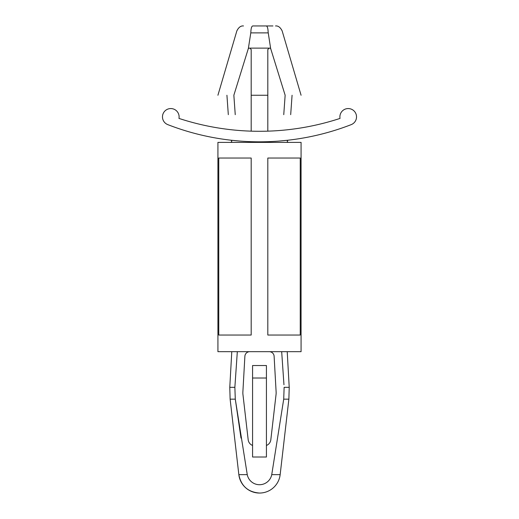 <?xml version="1.0" encoding="UTF-8"?>
<svg xmlns="http://www.w3.org/2000/svg" width="519" height="519" viewBox="0 0 519 519"><rect width="100%" height="100%" fill="white"/><g stroke="black" fill="none" stroke-linecap="round" stroke-linejoin="round"><path stroke-width="0.78" d="M233.115 140.448L230.806 140.195C232.103 140.999 232.058 141.726 230.683 142.381M230.806 140.195L239.784 141.058M279.209 141.058L288.194 140.195C286.897 140.999 286.942 141.726 288.317 142.381M167.78 124.625A253.188 253.188 0 0 0 351.22 124.625A8.317 8.317 0 0 0 356.131 114.342A8.317 8.317 0 0 0 346.167 108.815A8.317 8.317 0 0 0 340.036 118.416A258.378 258.378 0 0 1 178.964 118.416A8.317 8.317 0 0 0 172.833 108.815A8.317 8.317 0 0 0 162.869 114.342A8.317 8.317 0 0 0 167.78 124.625M248.264 48.773L248.413 48.124C226.647 48.124 226.647 48.124 248.413 48.124L250.794 32.879L268.206 32.879L268.161 32.366C286.611 30.452 286.611 30.452 268.161 32.366L270.587 48.124C292.353 48.124 292.353 48.124 270.587 48.124L270.736 48.773A1.388 1.388 0 0 0 269.569 48.124L249.431 48.124A1.388 1.388 0 0 0 248.264 48.773L233.855 95.249C213.004 95.249 213.004 95.249 233.855 95.249L235.243 114.66C226.271 114.66 226.271 114.66 235.243 114.66M268.161 32.366C268.018 28.376 267.382 26.242 266.266 25.95C278.469 25.95 278.469 25.95 266.266 25.95L252.734 25.95C240.531 25.95 240.531 25.95 252.734 25.95L272.929 25.95M250.794 32.879L250.839 32.366C232.389 30.452 232.389 30.452 250.839 32.366C250.982 28.376 251.618 26.242 252.734 25.95M270.736 48.773L285.145 95.249C305.989 95.249 305.989 95.249 285.145 95.249L283.757 114.66C292.729 114.66 292.729 114.66 283.757 114.66M266.429 445.458A6.929 6.929 0 0 0 270.821 439.788L276.056 394.434A13.857 13.857 0 0 0 276.127 392.072L274.116 356.268A4.872 4.872 0 0 0 269.257 351.674M249.743 351.674A4.872 4.872 0 0 0 244.884 356.268L242.873 392.072A13.857 13.857 0 0 0 242.944 394.434L248.179 439.788A6.929 6.929 0 0 0 252.571 445.458M231.779 351.674L229.781 387.323L230.125 399.156L238.844 474.645A20.792 20.792 0 0 0 259.5 493.05C247.972 492.129 241.088 485.992 238.844 474.645L247.258 474.645L235.289 399.156L234.867 387.323L237.3 351.999M247.258 474.645A12.475 12.475 0 0 0 271.742 474.645L280.156 474.645L288.875 399.156L289.219 387.323L284.133 387.323L283.711 399.156L271.742 474.645M281.681 351.7L283.958 384.735M266.429 365.532L266.429 457.012L252.571 457.012L252.571 365.532L266.429 365.532M266.429 378.007L252.571 378.007M230.125 399.156L235.289 399.156L241.004 438.107M300.242 335.04L300.242 158.042L267.817 158.042L267.817 335.04L300.242 335.04M251.183 335.04L251.183 158.042L218.758 158.042L218.758 335.04L251.183 335.04M217.922 351.674L301.078 351.674L301.078 142.381L217.922 142.381L217.922 351.674M249.795 48.124L251.183 49.513L251.183 95.249L267.817 95.249L267.817 49.513L269.205 48.124M267.817 131.158L267.817 95.249M251.183 131.158L251.183 95.249M229.781 387.323L234.867 387.323M283.711 399.156L288.875 399.156M226.926 95.249L228.315 114.66M301.078 95.249L282.161 30.926C280.37 27.319 278.152 25.665 275.511 25.95M217.922 95.249L236.839 30.926C238.63 27.319 240.848 25.665 243.489 25.95M259.5 493.05A20.792 20.792 0 0 0 280.156 474.645M287.221 351.674L289.219 387.323M292.074 95.249L290.685 114.66"/></g></svg>
